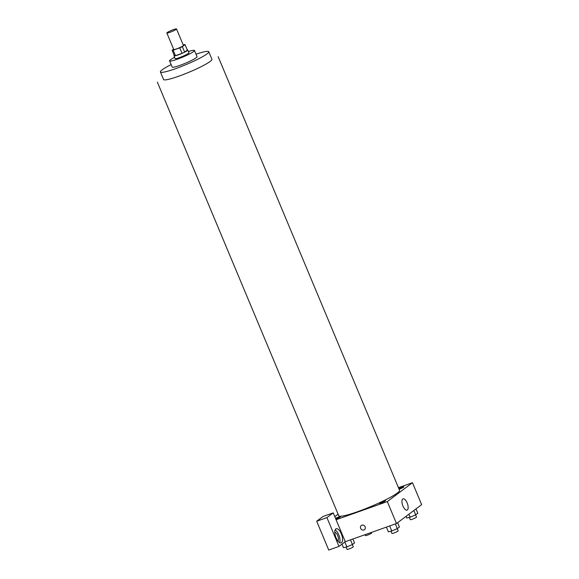 <?xml version="1.0" encoding="UTF-8"?>
<svg xmlns="http://www.w3.org/2000/svg" width="579" height="579" viewBox="0 0 579 579"><rect width="100%" height="100%" fill="white"/><g stroke="black" fill="none" stroke-linecap="round" stroke-linejoin="round"><path stroke-width="0.87" d="M169.85 32.352A5.24 0.622 157.3 0 1 166.846 32.996A5.24 0.622 157.3 0 1 171.442 30.398A5.24 0.622 157.3 0 1 176.523 28.95A5.24 0.622 157.3 0 1 169.85 32.352M176.523 28.95L183.413 45.415A5.24 0.622 157.3 0 1 176.74 48.817A5.24 0.622 157.3 0 1 173.736 49.461L166.846 32.996M185.041 44.612L187.335 50.105L184.643 52.124L182.349 46.631L185.041 44.612A7.122 0.84 157.3 0 0 183.956 44.699L183.217 44.959M173.599 49.143L172.108 50.264A7.122 0.84 157.3 0 0 173.193 50.178L179.765 47.847A7.122 0.84 157.3 0 0 182.349 46.631M173.193 50.178L175.488 55.671A7.122 0.84 157.3 0 1 174.402 55.758L172.108 50.264M175.488 55.671L182.059 53.34L179.765 47.847M184.643 52.124A7.122 0.84 157.3 0 1 182.059 53.34M174.243 55.381A7.491 0.89 -22.7 0 0 173.961 55.823A7.491 0.89 -22.7 0 0 181.213 53.746A7.491 0.89 -22.7 0 0 187.777 50.04A7.491 0.89 -22.7 0 0 187.263 49.932M187.777 50.04L188.928 52.783A7.491 0.89 157.3 0 1 179.396 57.639A7.491 0.89 157.3 0 1 175.104 58.566L173.961 55.823M174.597 57.343A13.483 1.599 -22.7 0 0 170.494 59.76A13.483 1.599 -22.7 0 0 169.582 60.875A13.483 1.599 -22.7 0 0 182.631 57.147A13.483 1.599 -22.7 0 0 194.457 50.474A13.483 1.599 -22.7 0 0 188.414 51.56M169.582 60.875L172.158 67.055A13.483 1.599 -22.7 0 0 185.215 63.321A13.483 1.599 -22.7 0 0 197.041 56.648L194.457 50.474M171.138 64.595A26.207 3.105 -22.7 0 0 162.192 69.798A26.207 3.105 -22.7 0 0 160.419 71.962A26.207 3.105 -22.7 0 0 185.794 64.71A26.207 3.105 -22.7 0 0 208.78 51.734A26.207 3.105 -22.7 0 0 196.013 54.194M218.16 56.677L399.553 490.319A32.96 3.901 157.3 0 1 357.627 511.684A32.96 3.901 157.3 0 1 338.744 515.751L157.35 82.117M398.851 488.633A3.365 0.398 157.3 0 1 402.854 487.011A3.365 0.398 157.3 0 1 403.404 487.33A3.365 0.398 157.3 0 1 399.59 489.074A3.365 0.398 157.3 0 1 399.105 489.233M383.587 501.081A3.365 0.398 -22.7 0 0 379.325 503.296A3.365 0.398 -22.7 0 0 384.311 501.523A3.365 0.398 -22.7 0 0 383.587 501.081M334.792 516.656L338.093 514.181M336.088 519.739L333.214 512.878L326.925 517.597L338.983 546.417L345.272 541.698L336.088 519.739L387.308 501.573L412.465 482.698L398.446 487.663M335.516 518.386A3.365 0.398 157.3 0 1 339.555 516.721A3.365 0.398 157.3 0 1 340.191 517.011A3.365 0.398 157.3 0 1 336.356 518.77A3.365 0.398 157.3 0 1 335.762 518.965M326.925 517.597L316.684 521.23L328.734 550.05L338.983 546.417M316.684 521.23L322.973 516.511L333.214 512.878M334.8 532.456A4.494 1.889 -109.5 0 1 337.904 536.096A4.494 1.889 -109.5 0 1 337.789 540.88M339.663 542.646A7.491 3.156 70.5 0 0 339.091 535.676A7.491 3.156 70.5 0 0 335.14 529.908M335.813 528.96A7.491 3.156 -109.5 0 1 336.175 528.765A7.491 3.156 -109.5 0 1 341.653 534.772A7.491 3.156 -109.5 0 1 341.183 542.885A7.491 3.156 -109.5 0 1 335.878 537.334A7.491 3.156 -109.5 0 1 335.813 528.96M345.272 541.698L396.492 523.532L421.65 504.649L412.465 482.698M407.146 502.912A5.993 2.526 -109.5 0 1 407.059 510.135A5.993 2.526 -109.5 0 1 402.673 505.329A5.993 2.526 -109.5 0 1 403.049 498.837A5.993 2.526 -109.5 0 1 407.146 502.912M396.492 523.532L387.308 501.573M361.318 525.471A2.62 2.359 -126.9 0 0 360.652 528.366A2.62 2.359 53.1 0 1 364.777 526.152A2.62 2.359 53.1 0 1 364.466 529.662A2.62 2.359 53.1 0 1 360.652 528.366A2.62 2.359 -126.9 0 0 364.466 529.662M386.388 527.114L388.35 531.797L391.773 531.001L397.31 528.62L399.43 527.028L397.614 522.692M391.773 531.001L389.66 525.956M397.31 528.62L395.356 523.937M397.223 528.656L398.142 530.856A3.365 0.398 157.3 0 1 393.858 533.042A3.365 0.398 157.3 0 1 391.932 533.454L390.977 531.189M406.024 516.381L406.711 518.017L410.135 517.221L415.671 514.84L417.792 513.247L415.975 508.905M410.135 517.221L408.883 514.232M415.671 514.84L413.855 510.497M415.584 514.876L416.504 517.076A3.365 0.398 157.3 0 1 412.219 519.262A3.365 0.398 157.3 0 1 410.294 519.674L409.339 517.402M341.986 544.159L343.477 547.712L346.901 546.916L352.437 544.535L354.558 542.943L352.901 538.991M346.901 546.916L344.845 542.016M352.437 544.535L350.476 539.852M352.35 544.571L353.27 546.771A3.365 0.398 157.3 0 1 348.985 548.957A3.365 0.398 157.3 0 1 347.06 549.37L346.104 547.104M371.4 532.434L371.631 532.991A3.365 0.398 157.3 0 1 367.347 535.177A3.365 0.398 157.3 0 1 365.414 535.589L365.038 534.685M208.78 51.734L211.936 59.282A26.207 3.105 157.3 0 1 178.585 76.276A26.207 3.105 157.3 0 1 163.575 79.511L160.419 71.962"/></g></svg>

